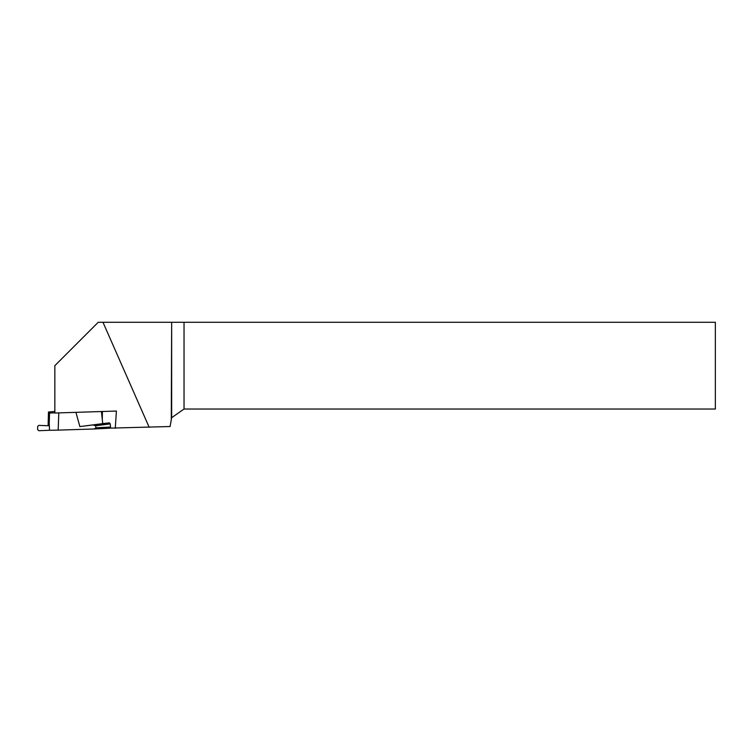 <?xml version="1.0" encoding="UTF-8"?>
<svg xmlns="http://www.w3.org/2000/svg" width="753" height="753" viewBox="0 0 753 753"><rect width="100%" height="100%" fill="white"/><g stroke="black" fill="none" stroke-linecap="round" stroke-linejoin="round"><path stroke-width="1.13" d="M171.656 417.689L171.656 322.284L715.35 322.284L715.35 409.03L184.033 409.03L171.656 417.689L170.103 426.518L110.098 428.128M149.16 427.252L102.982 322.284L98.219 322.284L54.847 365.657L54.847 413.021L116.404 411.053L115.275 428.335M171.656 322.284L171.279 419.873M171.279 322.284L102.982 322.284M184.033 322.284L184.033 409.03M77.051 412.315L58.565 412.898M54.847 412.87L49.557 413.011L49.133 425.765L38.798 425.379L37.659 426.452L37.65 429.643L38.789 430.716L49.529 430.283L49.227 422.988M54.847 411.458L48.474 412.004L49.557 413.011M48.117 425.727L48.474 412.004M58.809 412.917L58.16 430.123L49.529 430.283M102.295 419.694L102.399 411.505M75.931 412.371L79.865 426.584L93.052 424.956L95.509 425.774L96.045 427.798L94.106 428.984L58.16 430.123M101.42 411.533L102.728 423.619L109.411 422.857L110.249 423.883L95.509 425.774M96.045 427.798L110.54 427.055L110.249 423.883M110.54 427.055L109.919 428.175L94.276 428.975M79.865 426.584L102.728 423.619M93.052 424.956L109.411 422.857M94.191 428.975L109.919 428.175"/></g></svg>

